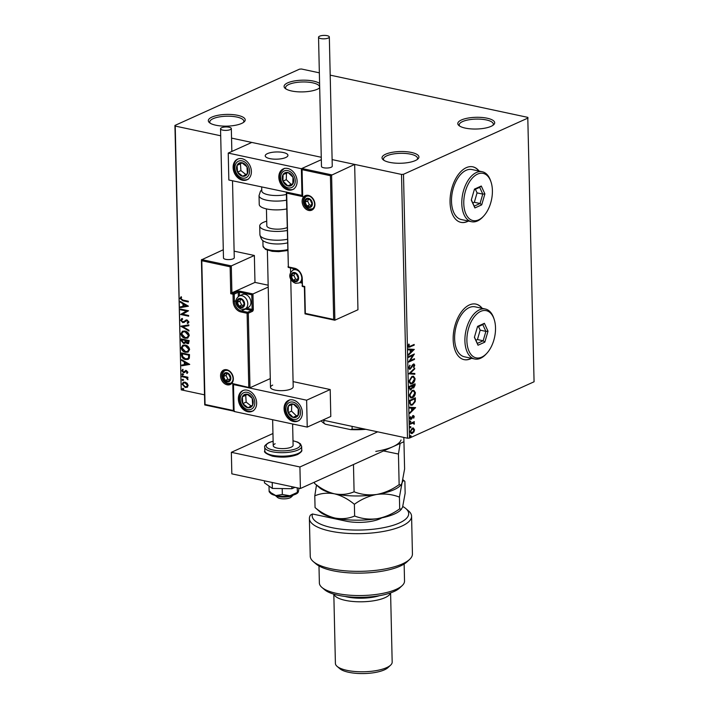<?xml version="1.0" encoding="UTF-8"?>
<svg xmlns="http://www.w3.org/2000/svg" width="709" height="709" viewBox="0 0 709 709"><rect width="100%" height="100%" fill="white"/><g stroke="black" fill="none" stroke-linecap="round" stroke-linejoin="round"><path stroke-width="1.06" d="M385.625 154.216A18.461 5.867 -1.3 0 0 383.144 159.755A18.461 5.867 -1.3 0 0 397.846 163.256A18.461 5.867 -1.3 0 0 415.341 160.571A18.461 5.867 -1.3 0 0 417.911 158.967A18.461 5.867 -1.3 0 0 409.075 152.027A18.461 5.867 -1.3 0 0 385.625 154.216M383.941 160.331A17.034 5.415 178.7 0 1 383.48 159.126A17.034 5.415 178.7 0 1 386.795 155.812A17.034 5.415 178.7 0 1 405.77 153.481A17.034 5.415 178.7 0 1 417.539 158.355A17.034 5.415 178.7 0 1 417.14 159.578M461.382 119.989A18.461 5.867 -1.3 0 0 458.9 125.52A18.461 5.867 -1.3 0 0 473.612 129.02A18.461 5.867 -1.3 0 0 491.098 126.335A18.461 5.867 -1.3 0 0 493.677 124.731A18.461 5.867 -1.3 0 0 484.841 117.8A18.461 5.867 -1.3 0 0 461.382 119.989M459.707 126.096A17.034 5.415 178.7 0 1 459.237 124.89A17.034 5.415 178.7 0 1 462.56 121.576A17.034 5.415 178.7 0 1 481.535 119.254A17.034 5.415 178.7 0 1 493.304 124.119A17.034 5.415 178.7 0 1 492.897 125.342M319.591 83.458A18.461 5.867 -1.3 0 0 304.781 80.179A18.461 5.867 -1.3 0 0 287.677 82.864A18.461 5.867 -1.3 0 0 285.195 88.403A18.461 5.867 -1.3 0 0 299.907 91.895A18.461 5.867 -1.3 0 0 317.393 89.219A18.461 5.867 -1.3 0 0 319.697 87.845M285.993 88.98A17.034 5.415 178.7 0 1 285.532 87.774A17.034 5.415 178.7 0 1 288.847 84.46A17.034 5.415 178.7 0 1 307.821 82.129A17.034 5.415 178.7 0 1 319.599 87.003A17.034 5.415 178.7 0 1 319.192 88.226M211.911 117.1A18.461 5.867 -1.3 0 0 209.43 122.63A18.461 5.867 -1.3 0 0 224.141 126.131A18.461 5.867 -1.3 0 0 241.627 123.446A18.461 5.867 -1.3 0 0 244.197 121.842A18.461 5.867 -1.3 0 0 235.37 114.911A18.461 5.867 -1.3 0 0 211.911 117.1M210.236 123.215A17.034 5.415 178.7 0 1 209.767 122.01A17.034 5.415 178.7 0 1 213.09 118.687A17.034 5.415 178.7 0 1 232.056 116.365A17.034 5.415 178.7 0 1 243.834 121.23A17.034 5.415 178.7 0 1 243.426 122.462M479.098 171.064A28.395 16.121 102.1 0 0 472.823 166.819A28.395 16.121 102.1 0 0 466.274 167.67A28.395 16.121 102.1 0 0 450.259 196.748A28.395 16.121 102.1 0 0 460.956 222.36A28.395 16.121 102.1 0 0 467.497 221.509A28.395 16.121 102.1 0 0 468.419 221.048M460.841 222.334A28.395 16.121 102.1 0 0 467.275 221.456A28.395 16.121 102.1 0 0 468.197 221.004M478.876 171.02A28.395 16.121 102.1 0 0 472.708 166.801M482.217 308.344A28.395 16.121 102.1 0 0 475.934 304.099A28.395 16.121 102.1 0 0 469.393 304.95A28.395 16.121 102.1 0 0 453.379 334.028A28.395 16.121 102.1 0 0 464.067 359.631A28.395 16.121 102.1 0 0 470.616 358.781A28.395 16.121 102.1 0 0 471.538 358.329M463.961 359.605A28.395 16.121 102.1 0 0 470.386 358.736A28.395 16.121 102.1 0 0 471.308 358.275M481.987 308.291A28.395 16.121 102.1 0 0 475.828 304.072M322.755 420.1L407.498 438.206L401.516 174.423L403.492 174.29L409.483 438.073L534.072 381.779L527.78 117.366L330.199 75.145M319.351 72.832L301.502 69.012L299.517 69.154L174.928 125.44L175.229 126.069L220.703 135.782M413.134 427.952L414.57 429.796L413.905 432.065L411.3 433.624L410.112 431.808L412.275 428.147L413.382 427.988M410.006 423.557L414.313 421.616L413.693 422.626L414.295 424.186L412.948 423.078L410.024 424.283L410.006 423.557M413.896 423.681L412.487 422.981L410.015 423.982M413.746 416.839L412.301 416.653L410.635 419.311L411.087 419.409L409.811 418.443L410.36 416.688L410.334 418.124L411.052 418.691L413.108 415.687L414.269 416.555L413.693 418.23L413.746 416.839L413.152 416.405L411.752 418.868L410.476 419.498M410.768 416.919L409.882 418.026L411.052 418.691M413.108 415.687L413.684 415.598M409.527 402.677L409.483 400.488L415.377 397.829L415.244 401.595L412.487 404.99L410.901 405.247L409.527 402.677M414.605 384.021L413.214 387.885L413.675 387.983L411.947 387.566L410.467 389.737L410.928 389.835L409.208 388.364L409.164 386.476L415.057 383.817L415.084 385.147L413.675 387.983L412.399 387.663L410.928 389.835L410.121 389.95M408.871 373.794L414.694 368.113L414.712 368.902L410.298 373.218L414.818 373.483L414.836 374.272L408.871 373.794M408.499 357.371L408.481 356.645L414.375 353.986L410.086 360.677L414.481 358.692L414.499 359.419L408.606 362.086L412.886 355.395L408.499 357.371M408.703 344.14L408.242 345.797L410.236 346.214L414.162 344.441L414.18 345.168L408.765 347.348L408.092 346.178L408.73 344.087L409.199 344.255L408.916 346.435M403.492 174.29L528.081 117.995M414.278 349.395L408.455 355.2L408.437 354.411L410.298 352.586L410.236 349.945L408.331 349.829L408.313 349.041L414.278 349.395M413.374 364.08L414.783 365.144L413.826 367.413L414.18 365.401L413.409 364.789L410.227 369.159L408.588 367.891L409.829 365.188L409.19 367.563L410.219 368.432L412.478 364.86L414.056 363.974M409.536 368.405L410.219 368.432M414.18 365.401L412.957 364.692L412.204 365.481L412.656 365.578M412.204 365.481L409.767 369.061L410.227 369.159L409.483 369.265M411.885 376.461L413.498 376.24L415.093 378.633C414.783 381.291 413.781 382.975 412.08 383.702L410.52 383.932L408.898 381.486L411.885 376.461M412.204 390.473L413.817 390.251L415.403 392.644C415.102 395.303 414.1 396.987 412.399 397.705L410.839 397.944L409.217 395.498L412.204 390.473M415.598 407.613L409.775 413.418L409.758 412.629L411.619 410.803L411.566 408.154L409.651 408.047L409.634 407.258L415.598 407.613M410.369 421.075L410.874 421.456L410.396 422.28L409.891 421.899L410.369 421.075L410.874 421.456L409.935 422.183M410.493 426.632L410.998 427.013L410.52 427.837L410.015 427.456L410.493 426.632L410.998 427.013L410.059 427.74M410.697 435.689L411.202 436.07L410.724 436.904L410.219 436.514L410.697 435.689L411.202 436.07L410.272 436.797L410.724 436.904L410.219 436.514M187.256 387.203L185.191 387.46L182.124 384.163L183.276 382.284L185.076 382.142L187.167 383.294L188.177 385.457L187.008 387.327M182.045 375.965L187.885 377.215L187.903 377.941L187.043 377.755L187.85 379.732L186.033 377.658L182.053 376.692L182.045 375.965M187.876 372.216L187.079 373.439L186.564 372.907L187.158 372.11L186.352 371.241L183.542 372.686L181.823 370.789L182.576 369.469L183.126 370.001L182.541 370.869L183.498 371.95L186.307 370.506L187.876 372.216M181.566 355.085L181.513 352.896L189.516 354.606L189.312 358.213L188.16 359.383L185.545 359.525C183.241 359.144 181.912 357.664 181.566 355.085L181.858 352.967M181.203 338.884L189.197 340.595L188.497 343.59L187.3 343.679L185.572 342.429L184.783 343.386L183.56 343.475L181.238 340.772L181.203 338.884M180.91 326.202L188.842 324.899L188.86 325.688L182.842 326.681L188.966 330.27L188.984 331.059L180.91 326.202M180.538 309.78L180.52 309.053L188.523 310.764L182.665 314.202L188.629 315.478L188.647 316.196L180.644 314.486L186.494 311.047L180.538 309.78L180.866 309.124M182.984 300.084L188.302 301.219L188.319 301.945L182.922 300.793L180.077 298.471L180.963 296.885L181.584 297.39L180.901 298.64L182.984 300.084M175.229 126.069L181.22 389.853L204.484 394.824M231.542 138.104L321.266 157.274L251.801 142.429L228.227 153.082L228.839 179.997L302.318 195.471M305.171 313.83L305.34 313.405L305.171 313.83L305.34 313.405L333.682 319.458L330.421 175.717L354.66 164.408L332.113 159.596L401.516 174.423M188.417 306.173L180.485 307.609L180.467 306.82L183.011 306.394L182.957 303.753L180.37 302.238L180.352 301.449L188.417 306.173M182.692 319.121L181.389 320.308L182.771 321.913L187.079 319.954L188.984 322.037L187.672 323.561L187.167 322.887L188.16 321.851L187.123 320.681L182.78 322.639L180.573 320.184L182.275 318.438L182.355 319.227M181.548 318.696L182.275 318.438M187.903 323.464L187.451 322.763M187.167 322.887L188.16 321.851M188.497 321.7L187.46 320.53L186.104 320.902M184.969 331.041C187.247 331.475 188.691 332.964 189.285 335.525L187.699 338.122L185.173 338.29C182.887 337.847 181.46 336.35 180.875 333.779L182.479 331.218L184.969 331.041M185.288 345.053C187.566 345.487 189.002 346.976 189.604 349.537L188.018 352.134L185.483 352.302C183.206 351.859 181.77 350.361 181.194 347.791L182.798 345.221L185.288 345.053M189.737 364.391L181.814 365.817L181.796 365.029L184.331 364.612L184.278 361.962L181.69 360.447L181.672 359.658L189.737 364.391M182.55 373.794L183.232 374.538L182.576 374.999L181.903 374.255L182.887 373.643M183.232 374.538L182.576 374.999L182.24 374.104M182.683 379.35L183.356 380.095L182.709 380.556L182.027 379.811L183.019 379.2M183.356 380.095L182.709 380.556L182.364 379.661M182.887 388.408L183.56 389.152L182.913 389.613L182.231 388.869L183.223 388.257M183.56 389.152L182.913 389.613L182.567 388.718M181.22 389.853L174.928 125.44M409.483 438.073L407.498 438.206M188.319 301.724L183.259 300.643L180.077 298.471M180.414 298.321L181.3 296.734M188.417 306.199L180.485 307.609M180.822 307.449L180.813 306.758M182.957 303.753L183.011 306.394M183.294 303.594L180.37 302.238M186.494 305.818L184.118 304.081L183.826 306.261L186.494 305.818L183.782 304.232M188.638 315.975L180.644 314.486M180.981 314.176L186.494 311.047M186.83 310.897L180.875 309.629M184.322 322.409L183.117 322.489L180.573 320.184M180.91 320.034L181.752 318.607M183.888 321.691L186.201 319.91M187.46 320.53L186.44 320.743L187.46 320.53M188.86 325.591L182.842 326.681M188.975 330.704L180.91 326.326M187.867 338.042L185.173 338.29M185.51 338.14C183.223 337.697 181.796 336.199 181.212 333.629L180.875 333.779M181.212 333.629L182.656 331.147M187.353 337.342L188.807 335.224L185.324 331.608L183.161 331.83M185.155 337.573L187.194 337.422L188.47 335.375L184.987 331.768L182.984 331.901L181.699 333.93L185.155 337.573M188.656 343.511L187.3 343.679M187.637 343.519L185.572 342.429M184.934 343.298L183.56 343.475M183.897 343.324L181.238 340.772M181.575 340.621L181.539 338.964M183.879 342.598L185.288 341.773L185.35 340.267L182.373 339.638L182.053 340.612L183.542 342.757L184.508 342.598M188.124 342.819L187.265 342.952L188.39 341.144L185.829 340.595L187.265 342.952M187.601 342.793L188.727 340.994L185.829 340.595M185.288 341.773L185.014 340.426L182.036 339.788M183.542 342.757L184.952 341.924M188.177 352.054L185.483 352.302M185.82 352.151C183.542 351.708 182.107 350.202 181.531 347.64L181.194 347.791M181.531 347.64L182.975 345.15M187.672 351.354L189.126 349.236L185.643 345.62L183.471 345.841M185.474 351.575L187.513 351.434L188.789 349.386L185.306 345.77L183.303 345.912L182.018 347.942L185.474 351.575M188.328 359.303L185.545 359.525M185.882 359.374C183.578 358.993 182.248 357.513 181.903 354.934M187.761 358.612L188.886 357.513L189.046 355.005L182.355 353.8L182.621 356.556L185.536 358.807L187.593 358.692L188.55 357.673L188.709 355.156L182.355 353.8M189.737 364.417L181.814 365.817M182.151 365.667L182.133 364.975M184.278 361.962L184.331 364.612M184.615 361.812L181.69 360.447M187.814 364.036L185.439 362.299L185.146 364.479L187.814 364.036L185.102 362.45M187.362 373.226L186.564 372.907M186.901 372.757L187.158 372.11M187.495 371.959L186.352 371.241M186.689 371.091L185.829 371.303M184.783 372.482L183.542 372.686M183.879 372.526L181.823 370.789M182.16 370.639L182.913 369.318M184.632 371.259L184.048 371.897M184.969 371.099L185.749 370.399M183.569 374.387L182.913 374.848M187.894 377.72L187.043 377.755M188 379.439L187.22 379.253M187.646 378.801L186.033 377.658M186.37 377.498L182.053 376.692M182.39 376.541L182.381 376.036M183.693 379.944L183.046 380.405M187.593 387.043L185.191 387.46M185.528 387.309L182.124 384.163M182.461 384.012L183.445 382.213M186.742 386.547L187.796 385.147L185.421 382.718L183.826 382.913M185.173 386.733L186.582 386.635L187.46 385.297L185.084 382.869L183.64 382.984L182.842 384.313L185.173 386.733M183.897 389.002L183.25 389.463M413.71 344.645L414.18 345.168M413.719 345.07L408.561 347.268M408.738 344.157L409.199 344.255M408.313 345.283L408.774 345.38M408.242 345.797L408.668 346.444M413.817 349.369L414.278 349.519M413.817 349.422L408.437 354.668M408.331 349.759L410.236 349.945M412.851 350.095L410.396 349.883L410.901 352.001L412.851 350.095L410.848 349.98L410.901 352.001M410.396 349.883L410.848 349.98M413.781 354.252L410.086 360.677M414.038 358.896L414.499 359.419M414.047 359.321L408.73 361.723M408.49 357.07L412.886 355.395M409.607 365.445L410.139 365.649M409.678 365.552L408.73 367.466L409.19 367.563M408.73 367.466L409.758 368.334M413.817 363.965L414.783 365.144M414.322 365.046L413.374 367.315M413.719 365.303L412.957 364.692L413.719 365.303M411.637 366.633L412.097 366.73M409.767 369.061L409.261 369.194M414.251 368.547L414.712 368.902M414.26 368.804L410.298 373.218M414.366 373.457L414.836 374.272M414.384 374.175L408.871 373.847M413.25 376.195L415.093 378.633M414.632 378.535C414.322 381.194 413.32 382.878 411.619 383.604L412.08 383.702M411.619 383.604L410.298 383.87M412.957 376.966L411.45 377.091L409.04 381.087L410.555 383.099M412.062 382.975L414.481 378.934L413.187 376.993L411.902 377.188L409.501 381.185L410.786 383.161L412.062 382.975M409.04 381.087L409.501 381.185M411.45 377.091L411.902 377.188M413.214 387.885L412.744 388.009M410.467 389.737L409.908 389.879M409.341 387.663L410.91 389.108L411.938 387.495L411.973 385.944L409.323 386.83L410.458 389.011M410.91 389.108L410.201 389.081M412.133 385.944L413.648 387.256L414.464 384.819L412.124 385.572L413.187 387.158M413.648 387.256L412.93 387.238M412.124 385.572L412.585 386.042M414.464 384.819L412.576 385.669M409.323 386.83L409.802 387.761M411.973 385.944L409.784 386.928M413.569 390.207L415.403 392.644M414.951 392.547C414.641 395.205 413.639 396.889 411.938 397.607L412.399 397.705M411.938 397.607L410.617 397.882M413.267 390.978L411.761 391.102L409.359 395.099L410.874 397.111M412.381 396.987L414.8 392.946L413.507 391.005L412.221 391.2L409.82 395.197L411.096 397.173L412.381 396.987M409.359 395.099L409.82 395.197M411.761 391.102L412.221 391.2M414.925 398.033L414.783 401.498L415.244 401.595M414.783 401.498L412.487 404.99M412.026 404.892L410.679 405.185M409.855 403.492L411.229 404.476L412.47 404.263L414.676 401.462L414.783 398.821L409.642 400.842L409.855 403.492L411.007 404.405M414.783 398.821L410.103 400.939L410.316 403.589M409.642 400.842L410.103 400.939M415.137 407.586L415.598 407.728M415.137 407.631L409.758 412.886M409.651 407.976L411.566 408.154M414.171 408.313L411.716 408.1L412.221 410.219L414.171 408.313L412.177 408.198L412.221 410.219M411.716 408.1L412.177 408.198M412.656 415.589L414.269 416.555M413.817 416.458L413.71 417.105M412.301 416.653L412.762 416.75M411.291 418.771L411.752 418.868M409.882 418.026L410.591 418.594L409.882 418.026M409.908 420.978L410.414 421.359M413.861 421.82L414.322 422.342M413.87 422.245L413.232 422.529L413.693 422.626M413.232 422.529L414.428 423.565M413.976 423.468L413.834 424.088M413.444 423.583L412.487 422.981L413.444 423.583M410.032 426.534L410.538 426.915M413.356 428.068L414.57 429.796M414.118 429.698L413.453 431.967L413.905 432.065M413.453 431.967L412.39 433.465M411.938 433.367L411.087 433.553M412.913 428.723L411.823 428.777L410.183 431.471L411.911 432.641M410.183 431.471L412.372 432.738L411.273 432.791M412.372 432.738L414.038 430.035L412.284 428.874L410.644 431.568M411.823 428.777L412.691 428.644M410.245 435.592L410.75 435.973M272.699 385.102A11.362 3.607 -1.3 0 0 270.483 387.309A11.362 3.607 -1.3 0 0 278.336 390.562A11.362 3.607 -1.3 0 0 290.982 389.011A11.362 3.607 -1.3 0 0 293.198 386.795L290.752 279.124M238.357 398.999A11.362 8.623 65.7 0 1 242.824 390.606A11.362 8.623 65.7 0 1 256.649 402.907A11.362 8.623 65.7 0 1 252.182 411.309A11.362 8.623 65.7 0 1 238.357 398.999M302.362 412.673A11.362 8.623 -114.3 0 0 288.536 400.372A11.362 8.623 -114.3 0 0 284.07 408.774A11.362 8.623 -114.3 0 0 297.895 421.075A11.362 8.623 -114.3 0 0 302.362 412.673M306.625 400.195L307.236 427.11L234.094 411.486L233.483 384.562L306.625 400.195L330.199 389.542L293.074 381.61M307.236 427.11L330.802 416.458L330.199 389.542M267.444 153.614A11.362 3.607 178.7 0 1 280.09 152.063A11.362 3.607 178.7 0 1 287.943 155.315A11.362 3.607 178.7 0 1 285.727 157.522A11.362 3.607 178.7 0 1 273.08 159.073A11.362 3.607 178.7 0 1 265.228 155.829A11.362 3.607 178.7 0 1 267.444 153.614M297.106 181.194A11.362 8.623 65.7 0 1 292.64 189.587A11.362 8.623 65.7 0 1 278.823 177.285A11.362 8.623 65.7 0 1 283.29 168.884A11.362 8.623 65.7 0 1 297.106 181.194M233.11 167.519A11.362 8.623 -114.3 0 0 246.927 179.82A11.362 8.623 -114.3 0 0 251.394 171.427A11.362 8.623 -114.3 0 0 237.577 159.117A11.362 8.623 -114.3 0 0 233.11 167.519M228.227 153.082L301.369 168.707L301.981 195.631M301.369 168.707L321.328 159.693L301.874 168.485L331.59 174.831L334.887 320.184L357.956 309.762L354.66 164.408M293.366 495.024L291.027 497.213A7.099 2.251 178.7 0 1 281.145 498.693A7.099 2.251 178.7 0 1 277.653 497.514L275.216 495.431M275.287 495.449A9.935 3.155 -1.3 0 0 279.816 496.832A9.935 3.155 -1.3 0 0 293.304 495.042M271.503 158.905A11.362 3.607 -1.3 0 0 287.943 155.315A11.362 3.607 -1.3 0 0 281.668 152.24A11.362 3.607 -1.3 0 0 265.228 155.829A11.362 3.607 -1.3 0 0 271.503 158.905M333.682 319.458L334.639 320.193L305.03 313.874M330.421 175.717L302.078 169.664L302.69 196.579L286.684 193.158L288.359 266.912L294.527 268.232A9.368 7.117 65.7 0 1 302.273 278.726L302.442 285.993L304.728 286.48L305.34 313.405M302.078 169.664L302.326 195.728M302.69 196.579L302.486 195.4M286.684 193.158L286.489 191.979M288.882 267.497A0.851 0.487 -77.9 0 1 288.359 266.912L286.33 192.281M268.17 285.213L254.974 282.395L231.914 292.817L231.302 265.902L230.133 266.797L201.79 260.735L201.586 259.556L231.302 265.902L254.363 255.479L234.112 251.154M254.974 282.395L254.363 255.479M234.085 411.211L204.741 404.945L201.427 259.884L223.291 249.745M201.79 260.735L205.052 404.476L233.394 410.529L232.782 383.613L249.985 387.761L270.289 378.588M248.779 387.034L247.104 313.281L240.936 311.96A9.368 7.117 65.7 0 1 233.19 301.467L233.022 294.2L230.744 293.712L231.914 292.817L233.509 293.163L237.55 291.337A1.702 0.541 -1.3 0 1 239.934 291.177L252.962 293.96L268.206 287.065M233.394 410.529L234.599 411.255M232.782 383.613L233.74 384.349L249.985 387.761L248.301 313.201L252.333 311.375A1.702 0.966 102.1 0 0 253.308 309.301L252.12 309.381L251.792 294.847L239.447 292.205L239.527 295.83M253.308 309.301L252.962 293.96L251.792 294.847M240.643 299.038A4.263 3.235 -114.3 0 0 238.942 299.216A4.263 3.235 -114.3 0 0 237.302 302.344A4.263 3.235 -114.3 0 0 239.101 306.208A4.263 3.235 -114.3 0 0 242.522 306.944A4.263 3.235 -114.3 0 0 244.162 303.807A4.263 3.235 -114.3 0 0 242.372 299.951A4.263 3.235 -114.3 0 0 240.643 299.038M240.768 299.526L238.942 299.216L237.302 302.344L239.101 306.208L242.522 306.944L244.162 303.807L242.372 299.951L240.768 299.526M245.057 294.324A7.099 5.388 -114.3 0 0 242.292 294.581L239.155 295.999A7.099 5.388 65.7 0 1 241.929 295.742A7.099 5.388 65.7 0 1 247.574 301.954A7.099 5.388 65.7 0 1 245.004 308.938L248.132 307.52A7.099 5.388 -114.3 0 0 250.702 300.536A7.099 5.388 -114.3 0 0 245.057 294.324M240.714 299.517L239.828 301.201L241.627 305.065L243.391 305.446M239.828 301.201L237.302 302.344M241.627 305.065L239.101 306.208M294.643 273.08A4.263 3.235 -114.3 0 0 292.941 273.249A4.263 3.235 -114.3 0 0 291.302 276.386A4.263 3.235 -114.3 0 0 293.101 280.25A4.263 3.235 -114.3 0 0 296.53 280.977A4.263 3.235 -114.3 0 0 298.161 277.848A4.263 3.235 -114.3 0 0 296.371 273.984A4.263 3.235 -114.3 0 0 294.643 273.08M294.767 273.568L292.941 273.249L291.302 276.386L293.101 280.25L296.53 280.977L298.161 277.848L296.371 273.984L294.767 273.568M294.714 273.559L293.827 275.243L295.626 279.107L297.39 279.479M293.827 275.243L291.302 276.386M295.626 279.107L293.101 280.25M308.424 198.875A4.263 3.235 -114.3 0 0 306.722 199.052A4.263 3.235 -114.3 0 0 305.092 202.18A4.263 3.235 -114.3 0 0 306.882 206.044A4.263 3.235 -114.3 0 0 310.312 206.78A4.263 3.235 -114.3 0 0 311.942 203.651A4.263 3.235 -114.3 0 0 310.152 199.787A4.263 3.235 -114.3 0 0 308.424 198.875M308.548 199.371L306.722 199.052L305.092 202.18L306.882 206.044L310.312 206.78L311.942 203.651L310.152 199.787L308.548 199.371M308.495 199.353L307.617 201.046L309.408 204.91L311.18 205.282M307.617 201.046L305.092 202.18M309.408 204.91L306.882 206.044M226.862 373.235A4.263 3.235 -114.3 0 0 225.152 373.413A4.263 3.235 -114.3 0 0 223.521 376.541A4.263 3.235 -114.3 0 0 225.311 380.405A4.263 3.235 -114.3 0 0 228.741 381.141A4.263 3.235 -114.3 0 0 230.381 378.012A4.263 3.235 -114.3 0 0 228.582 374.148A4.263 3.235 -114.3 0 0 226.862 373.235M226.986 373.732L225.152 373.413L223.521 376.541L225.311 380.405L228.741 381.141L230.381 378.012L228.582 374.148L226.986 373.732M226.924 373.714L226.047 375.407L227.837 379.262L229.61 379.643M226.047 375.407L223.521 376.541M227.837 379.262L225.311 380.405M290.22 415.687A7.099 5.388 -114.3 0 0 293.056 417.379A7.099 5.388 -114.3 0 0 298.081 415.43A7.099 5.388 -114.3 0 0 298.25 408.774A7.099 5.388 -114.3 0 0 293.375 404.068A7.099 5.388 -114.3 0 0 288.35 406.018A7.099 5.388 -114.3 0 0 288.191 412.673A7.099 5.388 -114.3 0 0 290.22 415.687M290.734 414.969L293.056 417.379L298.081 415.43L298.25 408.774L293.375 404.068L288.35 406.018L288.191 412.673L290.734 414.969M291.709 404.715L291.55 411.149L296.424 415.855L298.099 415.199M291.55 411.149L288.191 412.673M296.424 415.855L293.056 417.379M284.965 184.207A7.099 5.388 -114.3 0 0 287.801 185.891A7.099 5.388 -114.3 0 0 292.835 183.941A7.099 5.388 -114.3 0 0 292.994 177.285A7.099 5.388 -114.3 0 0 288.129 172.588A7.099 5.388 -114.3 0 0 283.095 174.538A7.099 5.388 -114.3 0 0 282.935 181.185A7.099 5.388 -114.3 0 0 284.965 184.207M285.479 183.489L287.801 185.891L292.835 183.941L292.994 177.285L288.129 172.588L283.095 174.538L282.935 181.185L285.479 183.489M286.454 173.226L286.303 179.669L291.169 184.367L292.852 183.72M286.303 179.669L282.935 181.185M291.169 184.367L287.801 185.891M238.995 163.167A7.099 5.388 -114.3 0 0 237.081 165.339A7.099 5.388 -114.3 0 0 237.55 172.127A7.099 5.388 -114.3 0 0 242.717 176.257A7.099 5.388 -114.3 0 0 247.414 173.599A7.099 5.388 -114.3 0 0 246.954 166.81A7.099 5.388 -114.3 0 0 241.787 162.68A7.099 5.388 -114.3 0 0 238.995 163.167M239.545 163.965L237.081 165.339L237.55 172.127L242.717 176.257L247.414 173.599L246.954 166.81L241.787 162.68L239.545 163.965M242.079 162.893L240.448 163.823L240.918 170.603L245.81 174.52M240.918 170.603L237.55 172.127M240.448 163.823L237.081 165.339M244.251 394.656A7.099 5.388 -114.3 0 0 242.336 396.827A7.099 5.388 -114.3 0 0 242.806 403.616A7.099 5.388 -114.3 0 0 247.973 407.737A7.099 5.388 -114.3 0 0 252.67 405.087A7.099 5.388 -114.3 0 0 252.2 398.298A7.099 5.388 -114.3 0 0 247.033 394.169A7.099 5.388 -114.3 0 0 244.251 394.656M244.8 395.445L242.336 396.827L242.806 403.616L247.973 407.737L252.67 405.087L252.2 398.298L247.033 394.169L244.8 395.445M247.335 394.381L245.704 395.303L246.174 402.092L251.066 406M246.174 402.092L242.806 403.616M245.704 395.303L242.336 396.827M261.683 187.016L261.772 190.916A15.616 4.963 -1.3 0 0 270.244 195.117A15.616 4.963 -1.3 0 0 286.374 194.434M286.507 200.16A18.461 5.867 178.7 0 1 259.033 195.64L259.237 204.44A18.461 5.867 -1.3 0 0 286.702 208.951M287.473 242.886A15.616 4.963 178.7 0 1 265.831 242.177L264.377 241.477C262.419 241.051 260.93 238.818 259.919 234.768A18.461 5.867 -1.3 0 0 262.179 237.488A18.461 5.867 -1.3 0 0 287.393 239.279M287.127 227.589A11.362 3.607 178.7 0 1 268.206 227.483A11.362 3.607 178.7 0 1 266.823 225.808L266.433 208.898M287.189 230.487A18.461 5.867 178.7 0 1 261.976 228.697A18.461 5.867 178.7 0 1 259.724 225.976A18.461 5.867 178.7 0 1 266.717 221.19M319.599 36.186A5.397 1.71 -1.3 0 0 318.545 37.24A5.397 1.71 -1.3 0 0 322.276 38.782A5.397 1.71 -1.3 0 0 328.285 38.047A5.397 1.71 -1.3 0 0 329.331 36.992A5.397 1.71 -1.3 0 0 325.599 35.45A5.397 1.71 -1.3 0 0 319.599 36.186M318.545 37.24L321.478 166.438A5.397 1.71 -1.3 0 0 325.209 167.98A5.397 1.71 -1.3 0 0 331.209 167.244A5.397 1.71 -1.3 0 0 332.264 166.19L329.331 36.992M222.741 130.119A5.397 1.71 -1.3 0 0 228.387 130.155A5.397 1.71 -1.3 0 0 231.329 128.551A5.397 1.71 -1.3 0 0 229.131 127.23A5.397 1.71 -1.3 0 0 223.486 127.195A5.397 1.71 -1.3 0 0 220.543 128.799A5.397 1.71 -1.3 0 0 222.741 130.119M220.543 128.799L223.477 257.996A5.397 1.71 -1.3 0 0 225.666 259.326A5.397 1.71 -1.3 0 0 231.32 259.352A5.397 1.71 -1.3 0 0 234.262 257.757L232.517 180.786M297.993 492.569A14.198 4.511 178.7 0 1 297.869 492.72A14.198 4.511 178.7 0 1 295.644 494.208A14.198 4.511 178.7 0 1 289.901 495.777L282.342 494.492L282.209 488.572M299.021 488.209L298.321 491.975L289.901 495.777A14.198 4.511 178.7 0 1 275.801 495.564L269.145 491.674L269.012 486.064M298.321 491.975L297.355 492.099L297.257 487.836M282.342 494.492L275.801 495.564A14.198 4.511 178.7 0 1 270.625 493.34L269.402 492.073M269.145 491.674L270.111 491.55M294.944 487.34L291.904 488.714L291.86 486.675M291.904 488.714L272.353 488.421L272.221 482.483M272.353 488.421L264.475 482.856L264.43 480.817M403.846 437.426L403.944 441.716L300.403 488.501L231.834 473.851L231.347 452.315L272.956 433.518M292.631 424.62L293.579 424.195M377.675 431.834L299.916 466.974L231.347 452.315M300.403 488.501L299.916 466.974M275.163 443.754A9.935 3.155 -1.3 0 0 273.231 445.695A9.935 3.155 -1.3 0 0 280.099 448.531A9.935 3.155 -1.3 0 0 291.169 447.175A9.935 3.155 -1.3 0 0 293.101 445.243L292.622 423.991M365.853 429.308A37.48 11.902 178.7 0 1 350.592 429.619L325.458 424.248A37.48 11.902 178.7 0 1 323.012 422.591L322.196 421.89A38.33 12.177 -1.3 0 0 323.871 423.105L325.458 424.248M350.592 429.619L352.143 429.149A38.33 12.177 -1.3 0 0 364.018 428.918M352.081 426.366L352.143 429.149M323.809 420.322L323.871 423.105M321.133 420.836A38.33 12.177 -1.3 0 0 322.196 421.89M381.717 517.88A24.133 7.666 178.7 0 1 346.116 521.168L312.465 513.981A48.274 15.332 -1.3 0 0 342.837 529.348A48.274 15.332 -1.3 0 0 399.282 523.012A48.274 15.332 -1.3 0 0 405.778 508.539A48.274 15.332 -1.3 0 0 402.809 506.501M405.778 508.539L408.508 510.87A51.11 16.236 178.7 0 1 411.583 516.241A51.11 16.236 178.7 0 1 401.631 526.184A51.11 16.236 178.7 0 1 344.716 533.168A51.11 16.236 178.7 0 1 309.39 518.554A51.11 16.236 178.7 0 1 310.462 515.106L312.465 513.981M402.171 585.616L399.557 588.071A39.748 12.629 178.7 0 1 394.009 591.528A39.748 12.629 178.7 0 1 356.352 597.306A39.748 12.629 178.7 0 1 324.66 589.764L321.93 587.442A42.593 13.533 -1.3 0 0 355.883 595.516A42.593 13.533 -1.3 0 0 396.234 589.321A42.593 13.533 -1.3 0 0 402.171 585.616A42.593 13.533 -1.3 0 0 404.529 581.034L404.148 564.018M318.988 565.95L319.369 582.966A42.593 13.533 -1.3 0 0 321.93 587.442M379.501 595.675A25.551 8.118 178.7 0 1 345.044 596.455M390.491 592.919A28.395 9.022 178.7 0 1 385.049 597.652A28.395 9.022 178.7 0 1 354.633 601.613A28.395 9.022 178.7 0 1 333.939 594.204M390.597 665.157L387.983 667.612A25.551 8.118 178.7 0 1 384.42 669.837A25.551 8.118 178.7 0 1 360.207 673.55A25.551 8.118 178.7 0 1 339.833 668.702L337.103 666.371A28.395 9.022 -1.3 0 0 359.738 671.76A28.395 9.022 -1.3 0 0 386.644 667.63A28.395 9.022 -1.3 0 0 390.597 665.157A28.395 9.022 -1.3 0 0 392.174 662.1L390.597 592.884M333.824 594.169L335.401 663.394A28.395 9.022 -1.3 0 0 337.103 666.371M309.39 518.554L310.241 556.237A51.11 16.236 -1.3 0 0 313.316 561.608A51.11 16.236 -1.3 0 0 361.705 571.312A51.11 16.236 -1.3 0 0 409.607 559.428A51.11 16.236 -1.3 0 0 412.434 553.924L411.583 516.241M336.057 519.023L336.039 518.261M409.607 559.428L406.993 561.874A48.274 15.332 178.7 0 1 361.75 573.102A48.274 15.332 178.7 0 1 316.046 563.939L313.316 561.608M403.864 438.357L404.6 468.977L402.012 483.042L400.913 485.089L399.14 484.619C392.219 489.635 384.757 492.915 376.754 494.457C368.84 495.476 361.289 494.59 354.092 491.798L353.472 464.528M399.14 484.619L398.449 454.044L400.115 443.453M383.534 450.942L398.449 454.044M354.092 491.798C348.013 494.386 341.463 495.059 334.435 493.819C327.478 492.09 320.831 488.598 314.504 483.343L314.477 482.147M314.504 483.343L319.67 487.845A42.593 13.533 178.7 0 0 334.435 493.819C341.392 495.538 348.039 499.03 354.376 504.294C361.298 499.269 368.76 495.99 376.754 494.457A42.593 13.533 178.7 0 1 334.435 493.819C327.407 492.569 320.858 493.242 314.787 495.83L316.48 485.116M400.913 485.089L399.911 486.028A42.593 13.533 178.7 0 1 376.754 494.457C384.677 493.429 392.228 494.315 399.424 497.106L402.012 483.042C402.978 480.525 403.935 480.002 404.883 481.473L402.907 479.692M401.037 439.979A42.593 13.533 178.7 0 1 375.779 451.385M404.883 481.473L405.149 493.198L402.561 507.272L400.461 510.25A42.593 13.533 178.7 0 1 377.303 518.678A42.593 13.533 178.7 0 1 334.985 518.04A42.593 13.533 178.7 0 1 320.229 512.075L315.053 507.564L314.787 495.83M401.462 509.319L399.69 508.84C392.768 513.865 385.306 517.145 377.303 518.678C369.389 519.706 361.838 518.82 354.642 516.028C348.562 518.607 342.013 519.28 334.985 518.04C328.028 516.32 321.381 512.829 315.053 507.564M354.642 516.028L354.376 504.294M399.69 508.84L399.424 497.106M477.574 174.104A24.133 13.701 102.1 0 0 463.775 203.448A24.133 13.701 102.1 0 0 478.61 219.861A24.133 13.701 102.1 0 0 483.68 216.041A24.133 13.701 102.1 0 0 490.983 181.867A24.133 13.701 102.1 0 0 477.574 174.104M483.68 216.041L482.873 216.919A25.551 14.508 -77.9 0 1 477.494 220.96A25.551 14.508 -77.9 0 1 471.609 221.731A25.551 14.508 -77.9 0 1 461.984 198.68A25.551 14.508 -77.9 0 1 476.395 172.509A25.551 14.508 -77.9 0 1 482.288 171.746A25.551 14.508 -77.9 0 1 490.601 180.742L490.983 181.867M482.288 171.746L471.999 169.548A25.551 14.508 102.1 0 0 466.114 170.311A25.551 14.508 102.1 0 0 451.695 196.482A25.551 14.508 102.1 0 0 461.32 219.533L471.609 221.731M481.703 204.866L474.897 207.941L471.281 200.053L474.472 189.099L481.278 186.024L484.894 193.912L481.703 204.866L480.046 203.492L482.776 194.106L479.683 187.344L474.268 189.79M472.77 202.978L474.33 202.278L477.06 192.883L482.776 194.106L484.894 193.912M477.06 192.883L475.411 189.276M474.33 202.278L480.046 203.492L474.215 206.133L471.343 199.867M479.683 187.344L481.278 186.024M474.897 207.941L474.215 206.133M480.684 311.375A24.133 13.701 102.1 0 0 466.894 340.728A24.133 13.701 102.1 0 0 481.721 357.141A24.133 13.701 102.1 0 0 486.799 353.321A24.133 13.701 102.1 0 0 494.102 319.147A24.133 13.701 102.1 0 0 480.684 311.375M486.799 353.321L485.984 354.199A25.551 14.508 -77.9 0 1 480.613 358.24A25.551 14.508 -77.9 0 1 474.72 359.002A25.551 14.508 -77.9 0 1 465.095 335.96A25.551 14.508 -77.9 0 1 479.514 309.789A25.551 14.508 -77.9 0 1 485.399 309.027A25.551 14.508 -77.9 0 1 493.721 318.013L494.102 319.147M485.399 309.027L475.119 306.829A25.551 14.508 102.1 0 0 469.225 307.591A25.551 14.508 102.1 0 0 454.815 333.762A25.551 14.508 102.1 0 0 464.439 356.804L474.72 359.002M484.823 342.146L478.017 345.221L474.401 337.333L477.591 326.379L484.389 323.304L488.005 331.183L484.823 342.146L483.157 340.772L485.895 331.378L482.794 324.625L477.387 327.062M475.881 340.258L477.449 339.549L480.179 330.155L485.895 331.378L488.005 331.183M480.179 330.155L478.522 326.548M477.449 339.549L483.157 340.772L477.325 343.404L474.454 337.138M482.794 324.625L484.389 323.304M478.017 345.221L477.325 343.404M409.74 346.869L410.201 346.967M414.623 385.049L415.084 385.147M414.951 399.158L415.403 399.256M409.66 401.622L410.121 401.719M411.876 417.583L412.337 417.681M411.007 423.53L411.468 423.627M308.344 195.383A7.95 6.035 65.7 0 1 314.92 204.281A7.95 6.035 65.7 0 1 308.69 210.449A7.95 6.035 65.7 0 1 302.114 201.551A7.95 6.035 65.7 0 1 308.344 195.383M309.177 209.421A7.099 5.388 -114.3 0 0 311.942 209.155C317.535 205.849 313.334 196.783 308.672 195.985L306.102 196.216A7.099 5.388 -114.3 0 0 303.532 203.208A7.099 5.388 -114.3 0 0 309.177 209.421M308.521 195.897A7.099 5.388 -114.3 0 0 306.102 196.216M293.499 268.551L293.526 269.872M300.625 282.244L302.025 282.545M302.965 286.578A0.851 0.487 -77.9 0 1 302.442 285.993L302.096 285.789A0.851 0.851 0 0 0 302.77 286.596L304.391 286.95M302.264 285.621L302.273 278.726M302.096 278.353L301.928 278.522C301.352 273.399 298.994 270.173 294.855 268.835A0.851 0.487 -77.9 0 1 294.527 268.232M295.059 268.808A0.851 0.487 -77.9 0 1 294.855 268.835L288.687 267.523A0.851 0.851 0 0 1 288.014 266.708M227.119 384.81A7.95 6.035 65.7 0 1 220.552 375.912A7.95 6.035 65.7 0 1 226.783 369.743A7.95 6.035 65.7 0 1 233.35 378.641A7.95 6.035 65.7 0 1 227.119 384.81M226.951 370.258A7.099 5.388 -114.3 0 0 224.531 370.577A7.099 5.388 -114.3 0 0 221.961 377.56A7.099 5.388 -114.3 0 0 227.607 383.782A7.099 5.388 -114.3 0 0 230.381 383.516C235.964 380.21 231.763 371.144 227.102 370.346L224.531 370.577M230.744 293.712L230.133 266.797M247.592 312.244L251.633 310.418L245.465 309.097L241.423 310.923L247.592 312.244A0.851 0.487 102.1 0 0 247.104 313.281L248.301 313.201A0.851 0.647 65.7 0 0 247.592 312.244M235.973 300.669L234.378 301.387A8.517 6.47 -114.3 0 0 241.423 310.923A0.851 0.487 102.1 0 0 240.936 311.96M245.872 308.539A0.851 0.487 -77.9 0 1 245.465 309.097A8.517 6.47 65.7 0 1 244.942 308.964M238.348 296.459L238.259 292.294L234.218 294.12L234.378 301.387L233.19 301.467M246.617 308.202L252.12 309.381A0.851 0.487 -77.9 0 1 251.633 310.418A0.851 0.647 -114.3 0 1 252.333 311.375M233.509 293.163A0.851 0.487 102.1 0 0 233.022 294.2L234.218 294.12A0.851 0.647 -114.3 0 0 233.509 293.163M237.55 291.337A0.851 0.647 65.7 0 1 238.259 292.294L239.447 292.205A0.851 0.487 102.1 0 1 239.934 291.177M240.626 298.498A4.83 3.669 -114.3 0 0 236.85 302.247A4.83 3.669 -114.3 0 0 240.838 307.653A4.83 3.669 -114.3 0 0 244.623 303.904A4.83 3.669 -114.3 0 0 240.626 298.498M294.634 272.54A4.83 3.669 -114.3 0 0 290.85 276.288A4.83 3.669 -114.3 0 0 294.838 281.695A4.83 3.669 -114.3 0 0 298.622 277.946A4.83 3.669 -114.3 0 0 294.634 272.54M295.458 268.995L293.154 270.04A7.099 5.388 65.7 0 1 295.928 269.774A7.099 5.388 65.7 0 1 299.854 272.398M301.653 276.386A7.099 5.388 65.7 0 1 299.003 282.98L301.999 281.624M308.415 198.343A4.83 3.669 -114.3 0 0 304.631 202.083A4.83 3.669 -114.3 0 0 308.619 207.489A4.83 3.669 -114.3 0 0 312.403 203.749A4.83 3.669 -114.3 0 0 308.415 198.343M226.845 372.704A4.83 3.669 -114.3 0 0 223.06 376.444A4.83 3.669 -114.3 0 0 227.057 381.85A4.83 3.669 -114.3 0 0 230.833 378.11A4.83 3.669 -114.3 0 0 226.845 372.704M289.378 417.078A9.084 6.904 -114.3 0 0 299.446 416.741A9.084 6.904 -114.3 0 0 297.053 404.369A9.084 6.904 -114.3 0 0 286.985 404.706A9.084 6.904 -114.3 0 0 289.378 417.078M284.123 185.59A9.084 6.904 -114.3 0 0 294.191 185.262A9.084 6.904 -114.3 0 0 291.798 172.881A9.084 6.904 -114.3 0 0 281.73 173.218A9.084 6.904 -114.3 0 0 284.123 185.59M238.082 161.404A9.084 6.904 -114.3 0 0 236.23 172.872A9.084 6.904 -114.3 0 0 246.413 177.534A9.084 6.904 -114.3 0 0 248.265 166.066A9.084 6.904 -114.3 0 0 238.082 161.404M243.338 392.892A9.084 6.904 -114.3 0 0 241.485 404.36A9.084 6.904 -114.3 0 0 251.668 409.022A9.084 6.904 -114.3 0 0 253.521 397.554A9.084 6.904 -114.3 0 0 243.338 392.892M287.65 250.516L278.699 251.668L272.256 251.332L265.476 249.391L263.021 246.094A15.616 4.963 -1.3 0 0 264.927 248.398A15.616 4.963 -1.3 0 0 287.624 249.612M301.724 449.896C302.397 450.889 301.015 452.439 297.576 454.531C290.087 457.323 281.712 457.863 272.433 456.162C266.114 453.884 263.571 452.076 264.82 450.729A18.461 5.867 -1.3 0 0 277.582 456.002A18.461 5.867 -1.3 0 0 298.134 453.485A18.461 5.867 -1.3 0 0 301.724 449.896L301.644 446.395A18.461 5.867 178.7 0 1 298.055 449.985A18.461 5.867 178.7 0 1 277.503 452.502A18.461 5.867 178.7 0 1 264.741 447.228C264.049 446.262 265.432 444.72 268.897 442.584L273.125 441.184M273.133 441.299A17.034 5.415 -1.3 0 0 269.455 442.531A17.034 5.415 -1.3 0 0 273.062 450.029A17.034 5.415 -1.3 0 0 296.876 448.398A17.034 5.415 -1.3 0 0 293.003 440.847M413.772 364.736L413.312 364.639M410.786 383.161L410.325 383.064M413.187 376.993L412.727 376.896M411.096 397.173L410.644 397.075M413.507 391.005L413.046 390.907M411.229 404.476L410.777 404.378M413.418 416.36L412.957 416.263M410.733 418.735L410.281 418.638M413.4 423.078L412.948 422.981M290.495 267.905L290.601 272.54M267.373 250.233L270.483 387.309M273.231 445.695L272.637 419.719M305.003 313.839L304.391 286.923M302.034 283.077L299.818 282.607M299.003 282.98L295.706 283.308C291.346 282.014 286.294 275.243 293.154 270.04L293.154 268.472M239.155 295.999C232.295 301.201 237.347 307.981 241.707 309.266L245.004 308.938M306.944 195.835C300.075 201.037 305.127 207.817 309.496 209.102L312.784 208.774M225.373 370.195C218.505 375.398 223.557 382.178 227.926 383.463L231.223 383.135M289.884 399.761C281.313 405.973 285.257 413.063 289.148 418.106C292.994 421.173 296.362 421.961 299.242 420.464M284.637 168.281C276.058 174.485 280.002 181.575 283.892 186.618C287.739 189.693 291.107 190.473 293.987 188.984M238.313 158.816C228.768 163.655 236.638 183.879 248.274 179.209M243.568 390.304C234.023 395.135 241.893 415.368 253.53 410.697M259.033 195.64L260.46 191.208L261.745 189.808M259.919 234.768L259.724 225.976M263.021 246.094L262.888 240.475M231.329 128.551L231.852 151.442M264.741 447.228L264.82 450.729M301.644 446.395L300.43 443.834L297.762 442.141L292.994 440.741M340.666 520.007L340.639 519.041M380.396 518.598L380.387 518.137"/></g></svg>
